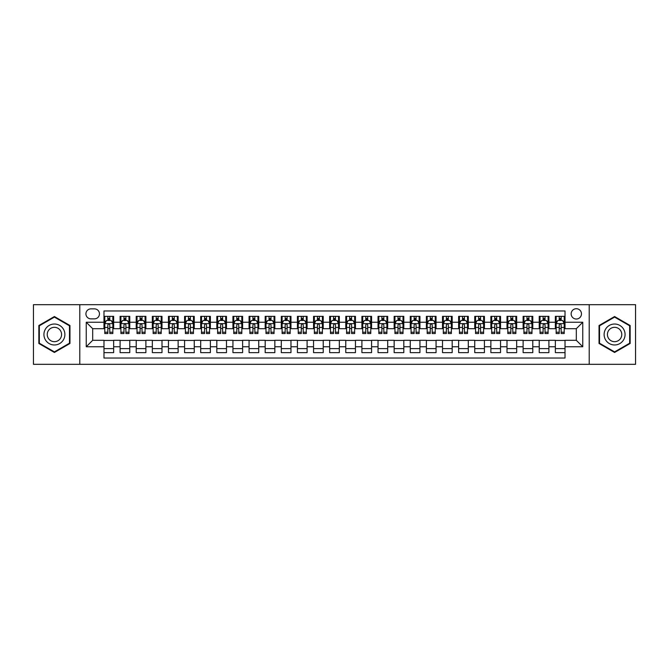 <?xml version="1.0" encoding="UTF-8"?>
<svg xmlns="http://www.w3.org/2000/svg" width="669" height="669" viewBox="0 0 669 669"><rect width="100%" height="100%" fill="white"/><g stroke="black" fill="none" stroke-linecap="round" stroke-linejoin="round"><path stroke-width="1" d="M576.31 308.71A5.16 5.16 0 0 0 571.15 313.87A5.16 5.16 0 0 0 576.31 319.021A5.16 5.16 0 0 0 581.47 313.87A5.16 5.16 0 0 0 576.31 308.71M589.205 364.321L635.55 364.321L635.55 304.679L589.205 304.679L589.205 364.321L79.795 364.321L79.795 304.679L33.45 304.679L33.45 364.321L79.795 364.321M565.021 316.362L555.354 316.362L555.354 322.249L548.906 322.249L548.906 328.696L555.354 328.696L555.354 322.249M548.906 322.249L548.906 316.362L539.231 316.362L539.231 322.249L532.783 322.249L532.783 328.696L539.231 328.696L539.231 322.249M532.783 322.249L532.783 316.362L523.108 316.362L523.108 322.249L516.66 322.249L516.66 328.696L523.108 328.696L523.108 322.249M516.66 322.249L516.66 316.362L506.993 316.362L506.993 322.249L500.537 322.249L500.537 328.696L506.993 328.696L506.993 322.249M500.537 322.249L500.537 316.362L490.87 316.362L490.87 322.249L484.423 322.249L484.423 328.696L490.87 328.696L490.87 322.249M484.423 322.249L484.423 316.362L474.747 316.362L474.747 322.249L468.3 322.249L468.3 328.696L474.747 328.696L474.747 322.249M468.3 322.249L468.3 316.362L458.625 316.362L458.625 322.249L452.177 322.249L452.177 328.696L458.625 328.696L458.625 322.249M452.177 322.249L452.177 316.362L442.51 316.362L442.51 322.249L436.063 322.249L436.063 328.696L442.51 328.696L442.51 322.249M436.063 322.249L436.063 316.362L426.387 316.362L426.387 322.249L419.94 322.249L419.94 328.696L426.387 328.696L426.387 322.249M419.94 322.249L419.94 316.362L410.264 316.362L410.264 322.249L403.817 322.249L403.817 328.696L410.264 328.696L410.264 322.249M403.817 322.249L403.817 316.362L394.15 316.362L394.15 322.249L387.694 322.249L387.694 328.696L394.15 328.696L394.15 322.249M387.694 322.249L387.694 316.362L378.027 316.362L378.027 322.249L371.579 322.249L371.579 328.696L378.027 328.696L378.027 322.249M371.579 322.249L371.579 316.362L361.904 316.362L361.904 322.249L355.456 322.249L355.456 328.696L361.904 328.696L361.904 322.249M355.456 322.249L355.456 316.362L345.781 316.362L345.781 322.249L339.334 322.249L339.334 328.696L345.781 328.696L345.781 322.249M339.334 322.249L339.334 316.362L329.666 316.362L329.666 322.249L323.219 322.249L323.219 328.696L329.666 328.696L329.666 322.249M323.219 322.249L323.219 316.362L313.544 316.362L313.544 322.249L307.096 322.249L307.096 328.696L313.544 328.696L313.544 322.249M307.096 322.249L307.096 316.362L297.421 316.362L297.421 322.249L290.973 322.249L290.973 328.696L297.421 328.696L297.421 322.249M290.973 322.249L290.973 316.362L281.306 316.362L281.306 322.249L274.85 322.249L274.85 328.696L281.306 328.696L281.306 322.249M274.85 322.249L274.85 316.362L265.183 316.362L265.183 322.249L258.736 322.249L258.736 328.696L265.183 328.696L265.183 322.249M258.736 322.249L258.736 316.362L249.06 316.362L249.06 322.249L242.613 322.249L242.613 328.696L249.06 328.696L249.06 322.249M242.613 322.249L242.613 316.362L232.937 316.362L232.937 322.249L226.49 322.249L226.49 328.696L232.937 328.696L232.937 322.249M226.49 322.249L226.49 316.362L216.823 316.362L216.823 322.249L210.375 322.249L210.375 328.696L216.823 328.696L216.823 322.249M210.375 322.249L210.375 316.362L200.7 316.362L200.7 322.249L194.253 322.249L194.253 328.696L200.7 328.696L200.7 322.249M194.253 322.249L194.253 316.362L184.577 316.362L184.577 322.249L178.13 322.249L178.13 328.696L184.577 328.696L184.577 322.249M178.13 322.249L178.13 316.362L168.463 316.362L168.463 322.249L162.007 322.249L162.007 328.696L168.463 328.696L168.463 322.249M162.007 322.249L162.007 316.362L152.34 316.362L152.34 322.249L145.892 322.249L145.892 328.696L152.34 328.696L152.34 322.249M145.892 322.249L145.892 316.362L136.217 316.362L136.217 322.249L129.769 322.249L129.769 328.696L136.217 328.696L136.217 322.249M129.769 322.249L129.769 316.362L120.094 316.362L120.094 328.696L113.646 328.696L113.646 316.362L103.979 316.362M103.979 352.638L113.646 352.638L113.646 340.304L120.094 340.304L120.094 352.638L129.769 352.638L129.769 340.304L136.217 340.304L136.217 346.751L129.769 346.751M136.217 346.751L136.217 352.638L145.892 352.638L145.892 340.304L152.34 340.304L152.34 346.751L145.892 346.751M152.34 346.751L152.34 352.638L162.007 352.638L162.007 340.304L168.463 340.304L168.463 346.751L162.007 346.751M168.463 346.751L168.463 352.638L178.13 352.638L178.13 340.304L184.577 340.304L184.577 346.751L178.13 346.751M184.577 346.751L184.577 352.638L194.253 352.638L194.253 340.304L200.7 340.304L200.7 346.751L194.253 346.751M200.7 346.751L200.7 352.638L210.375 352.638L210.375 340.304L216.823 340.304L216.823 346.751L210.375 346.751M216.823 346.751L216.823 352.638L226.49 352.638L226.49 340.304L232.937 340.304L232.937 346.751L226.49 346.751M232.937 346.751L232.937 352.638L242.613 352.638L242.613 340.304L249.06 340.304L249.06 346.751L242.613 346.751M249.06 346.751L249.06 352.638L258.736 352.638L258.736 340.304L265.183 340.304L265.183 346.751L258.736 346.751M265.183 346.751L265.183 352.638L274.85 352.638L274.85 340.304L281.306 340.304L281.306 346.751L274.85 346.751M281.306 346.751L281.306 352.638L290.973 352.638L290.973 340.304L297.421 340.304L297.421 346.751L290.973 346.751M297.421 346.751L297.421 352.638L307.096 352.638L307.096 340.304L313.544 340.304L313.544 346.751L307.096 346.751M313.544 346.751L313.544 352.638L323.219 352.638L323.219 340.304L329.666 340.304L329.666 346.751L323.219 346.751M329.666 346.751L329.666 352.638L339.334 352.638L339.334 340.304L345.781 340.304L345.781 346.751L339.334 346.751M345.781 346.751L345.781 352.638L355.456 352.638L355.456 340.304L361.904 340.304L361.904 346.751L355.456 346.751M361.904 346.751L361.904 352.638L371.579 352.638L371.579 340.304L378.027 340.304L378.027 346.751L371.579 346.751M378.027 346.751L378.027 352.638L387.694 352.638L387.694 340.304L394.15 340.304L394.15 346.751L387.694 346.751M394.15 346.751L394.15 352.638L403.817 352.638L403.817 340.304L410.264 340.304L410.264 346.751L403.817 346.751M410.264 346.751L410.264 352.638L419.94 352.638L419.94 340.304L426.387 340.304L426.387 346.751L419.94 346.751M426.387 346.751L426.387 352.638L436.063 352.638L436.063 340.304L442.51 340.304L442.51 346.751L436.063 346.751M442.51 346.751L442.51 352.638L452.177 352.638L452.177 340.304L458.625 340.304L458.625 346.751L452.177 346.751M458.625 346.751L458.625 352.638L468.3 352.638L468.3 340.304L474.747 340.304L474.747 346.751L468.3 346.751M474.747 346.751L474.747 352.638L484.423 352.638L484.423 340.304L490.87 340.304L490.87 346.751L484.423 346.751M490.87 346.751L490.87 352.638L500.537 352.638L500.537 340.304L506.993 340.304L506.993 346.751L500.537 346.751M506.993 346.751L506.993 352.638L516.66 352.638L516.66 340.304L523.108 340.304L523.108 346.751L516.66 346.751M523.108 346.751L523.108 352.638L532.783 352.638L532.783 340.304L539.231 340.304L539.231 346.751L532.783 346.751M539.231 346.751L539.231 352.638L548.906 352.638L548.906 340.304L555.354 340.304L555.354 346.751L548.906 346.751M90.917 318.862L94.463 318.862A5.001 5.001 0 0 0 99.464 313.87A5.001 5.001 0 0 0 94.463 308.869L90.917 308.869A5.001 5.001 0 0 0 85.925 313.87A5.001 5.001 0 0 0 90.917 318.862M589.205 304.679L79.795 304.679M565.021 322.249L565.021 310.968L103.979 310.968L103.979 328.696L92.69 328.696L92.69 340.304L103.979 340.304L103.979 358.032L565.021 358.032L565.021 340.304L576.31 340.304L576.31 328.696L565.021 328.696L565.021 322.249L582.758 322.249L582.758 346.751L565.021 346.751M103.979 346.751L86.242 346.751L86.242 322.249L103.979 322.249M555.354 346.751L555.354 352.638L565.021 352.638M103.979 320.392L104.782 320.392M107.843 320.392L109.783 320.392M112.844 320.392L113.646 320.392M103.979 328.538L104.782 328.538M107.843 328.538L109.783 328.538M112.844 328.538L113.646 328.538M103.979 340.462L113.646 340.462M103.979 348.608L113.646 348.608M120.094 328.538L120.905 328.538M123.966 328.538L125.897 328.538M128.966 328.538L129.769 328.538M120.094 320.392L120.905 320.392M123.966 320.392L125.897 320.392M128.966 320.392L129.769 320.392M120.094 340.462L129.769 340.462M120.094 348.608L129.769 348.608M136.217 340.462L145.892 340.462M136.217 348.608L145.892 348.608M136.217 320.392L137.028 320.392M140.089 320.392L142.02 320.392M145.081 320.392L145.892 320.392M136.217 328.538L137.028 328.538M140.089 328.538L142.02 328.538M145.081 328.538L145.892 328.538M152.34 340.462L162.007 340.462M152.34 348.608L162.007 348.608M152.34 320.392L153.142 320.392M156.212 320.392L158.143 320.392M161.204 320.392L162.007 320.392M152.34 328.538L153.142 328.538M156.212 328.538L158.143 328.538M161.204 328.538L162.007 328.538M168.463 340.462L178.13 340.462M168.463 348.608L178.13 348.608M168.463 320.392L169.265 320.392M172.326 320.392L174.266 320.392M177.327 320.392L178.13 320.392M168.463 328.538L169.265 328.538M172.326 328.538L174.266 328.538M177.327 328.538L178.13 328.538M184.577 340.462L194.253 340.462M184.577 348.608L194.253 348.608M184.577 320.392L185.388 320.392M188.449 320.392L190.381 320.392M193.45 320.392L194.253 320.392M184.577 328.538L185.388 328.538M188.449 328.538L190.381 328.538M193.45 328.538L194.253 328.538M200.7 340.462L210.375 340.462M200.7 348.608L210.375 348.608M200.7 320.392L201.503 320.392M204.572 320.392L206.504 320.392M209.564 320.392L210.375 320.392M200.7 328.538L201.503 328.538M204.572 328.538L206.504 328.538M209.564 328.538L210.375 328.538M216.823 340.462L226.49 340.462M216.823 348.608L226.49 348.608M216.823 320.392L217.626 320.392M220.686 320.392L222.626 320.392M225.687 320.392L226.49 320.392M216.823 328.538L217.626 328.538M220.686 328.538L222.626 328.538M225.687 328.538L226.49 328.538M232.937 340.462L242.613 340.462M232.937 348.608L242.613 348.608M232.937 320.392L233.749 320.392M236.809 320.392L238.741 320.392M241.81 320.392L242.613 320.392M232.937 328.538L233.749 328.538M236.809 328.538L238.741 328.538M241.81 328.538L242.613 328.538M249.06 340.462L258.736 340.462M249.06 348.608L258.736 348.608M249.06 320.392L249.872 320.392M252.932 320.392L254.864 320.392M257.925 320.392L258.736 320.392M249.06 328.538L249.872 328.538M252.932 328.538L254.864 328.538M257.925 328.538L258.736 328.538M265.183 340.462L274.85 340.462M265.183 348.608L274.85 348.608M265.183 320.392L265.986 320.392M269.047 320.392L270.987 320.392M274.047 320.392L274.85 320.392M265.183 328.538L265.986 328.538M269.047 328.538L270.987 328.538M274.047 328.538L274.85 328.538M281.306 340.462L290.973 340.462M281.306 348.608L290.973 348.608M281.306 320.392L282.109 320.392M285.17 320.392L287.11 320.392M290.17 320.392L290.973 320.392M281.306 328.538L282.109 328.538M285.17 328.538L287.11 328.538M290.17 328.538L290.973 328.538M297.421 340.462L307.096 340.462M297.421 348.608L307.096 348.608M297.421 320.392L298.232 320.392M301.293 320.392L303.224 320.392M306.293 320.392L307.096 320.392M297.421 328.538L298.232 328.538M301.293 328.538L303.224 328.538M306.293 328.538L307.096 328.538M313.544 340.462L323.219 340.462M313.544 348.608L323.219 348.608M313.544 320.392L314.346 320.392M317.415 320.392L319.347 320.392M322.408 320.392L323.219 320.392M313.544 328.538L314.346 328.538M317.415 328.538L319.347 328.538M322.408 328.538L323.219 328.538M329.666 340.462L339.334 340.462M329.666 348.608L339.334 348.608M329.666 320.392L330.469 320.392M333.53 320.392L335.47 320.392M338.531 320.392L339.334 320.392M329.666 328.538L330.469 328.538M333.53 328.538L335.47 328.538M338.531 328.538L339.334 328.538M345.781 340.462L355.456 340.462M345.781 348.608L355.456 348.608M345.781 320.392L346.592 320.392M349.653 320.392L351.585 320.392M354.654 320.392L355.456 320.392M345.781 328.538L346.592 328.538M349.653 328.538L351.585 328.538M354.654 328.538L355.456 328.538M361.904 340.462L371.579 340.462M361.904 348.608L371.579 348.608M361.904 320.392L362.707 320.392M365.776 320.392L367.707 320.392M370.768 320.392L371.579 320.392M361.904 328.538L362.707 328.538M365.776 328.538L367.707 328.538M370.768 328.538L371.579 328.538M378.027 340.462L387.694 340.462M378.027 348.608L387.694 348.608M378.027 320.392L378.83 320.392M381.89 320.392L383.83 320.392M386.891 320.392L387.694 320.392M378.027 328.538L378.83 328.538M381.89 328.538L383.83 328.538M386.891 328.538L387.694 328.538M394.15 340.462L403.817 340.462M394.15 348.608L403.817 348.608M394.15 320.392L394.953 320.392M398.013 320.392L399.953 320.392M403.014 320.392L403.817 320.392M394.15 328.538L394.953 328.538M398.013 328.538L399.953 328.538M403.014 328.538L403.817 328.538M410.264 340.462L419.94 340.462M410.264 348.608L419.94 348.608M410.264 320.392L411.075 320.392M414.136 320.392L416.068 320.392M419.129 320.392L419.94 320.392M410.264 328.538L411.075 328.538M414.136 328.538L416.068 328.538M419.129 328.538L419.94 328.538M426.387 340.462L436.063 340.462M426.387 348.608L436.063 348.608M426.387 320.392L427.19 320.392M430.259 320.392L432.191 320.392M435.251 320.392L436.063 320.392M426.387 328.538L427.19 328.538M430.259 328.538L432.191 328.538M435.251 328.538L436.063 328.538M442.51 340.462L452.177 340.462M442.51 348.608L452.177 348.608M442.51 320.392L443.313 320.392M446.374 320.392L448.314 320.392M451.374 320.392L452.177 320.392M442.51 328.538L443.313 328.538M446.374 328.538L448.314 328.538M451.374 328.538L452.177 328.538M458.625 340.462L468.3 340.462M458.625 348.608L468.3 348.608M458.625 320.392L459.436 320.392M462.496 320.392L464.428 320.392M467.497 320.392L468.3 320.392M458.625 328.538L459.436 328.538M462.496 328.538L464.428 328.538M467.497 328.538L468.3 328.538M474.747 340.462L484.423 340.462M474.747 348.608L484.423 348.608M474.747 320.392L475.55 320.392M478.619 320.392L480.551 320.392M483.612 320.392L484.423 320.392M474.747 328.538L475.55 328.538M478.619 328.538L480.551 328.538M483.612 328.538L484.423 328.538M490.87 340.462L500.537 340.462M490.87 348.608L500.537 348.608M490.87 320.392L491.673 320.392M494.734 320.392L496.674 320.392M499.735 320.392L500.537 320.392M490.87 328.538L491.673 328.538M494.734 328.538L496.674 328.538M499.735 328.538L500.537 328.538M506.993 340.462L516.66 340.462M506.993 348.608L516.66 348.608M506.993 320.392L507.796 320.392M510.857 320.392L512.789 320.392M515.858 320.392L516.66 320.392M506.993 328.538L507.796 328.538M510.857 328.538L512.789 328.538M515.858 328.538L516.66 328.538M523.108 340.462L532.783 340.462M523.108 348.608L532.783 348.608M523.108 320.392L523.919 320.392M526.98 320.392L528.911 320.392M531.972 320.392L532.783 320.392M523.108 328.538L523.919 328.538M526.98 328.538L528.911 328.538M531.972 328.538L532.783 328.538M539.231 340.462L548.906 340.462M539.231 348.608L548.906 348.608M539.231 320.392L540.034 320.392M543.103 320.392L545.034 320.392M548.095 320.392L548.906 320.392M539.231 328.538L540.034 328.538M543.103 328.538L545.034 328.538M548.095 328.538L548.906 328.538M555.354 340.462L565.021 340.462M555.354 348.608L565.021 348.608M555.354 320.392L556.156 320.392M559.217 320.392L561.157 320.392M564.218 320.392L565.021 320.392M555.354 328.538L556.156 328.538M559.217 328.538L561.157 328.538M564.218 328.538L565.021 328.538M92.69 328.696L86.242 322.249M92.69 340.304L86.242 346.751M582.758 322.249L576.31 328.696M582.758 346.751L576.31 340.304M54.406 352.463L69.961 343.481L69.961 325.519L54.406 316.537L38.852 325.519L38.852 343.481L54.406 352.463M630.148 325.519L614.594 316.537L599.039 325.519L599.039 343.481L614.594 352.463L630.148 343.481L630.148 325.519M109.783 318.461L107.843 318.461M112.844 332.217L109.783 332.217L109.783 333.53L112.844 333.53L112.844 323.696L111.23 320.476L106.396 320.476L104.782 323.696L104.782 333.53L107.843 333.53L107.843 332.217L104.782 332.217M104.782 323.696L104.782 316.362M112.844 323.696L112.844 316.362M107.843 320.476L107.843 316.362M109.783 316.362L109.783 320.476M109.783 332.217L109.783 324.908C109.139 323.662 108.495 323.662 107.843 324.908L107.843 332.217M54.406 324.022A10.478 10.478 0 0 0 43.928 334.5A10.478 10.478 0 0 0 54.406 344.978A10.478 10.478 0 0 0 64.885 334.5A10.478 10.478 0 0 0 54.406 324.022M54.406 327.325A7.175 7.175 0 0 0 47.231 334.5A7.175 7.175 0 0 0 54.406 341.675A7.175 7.175 0 0 0 61.581 334.5A7.175 7.175 0 0 0 54.406 327.325M69.476 343.205L54.406 351.902L39.337 343.205L39.337 325.795L54.406 317.098L69.476 325.795L69.476 343.205M605.52 329.257A10.478 10.478 0 0 0 609.35 343.573A10.478 10.478 0 0 0 623.667 339.743A10.478 10.478 0 0 0 619.829 325.427A10.478 10.478 0 0 0 605.52 329.257M608.38 330.912A7.175 7.175 0 0 0 611.006 340.713A7.175 7.175 0 0 0 620.807 338.088A7.175 7.175 0 0 0 618.181 328.287A7.175 7.175 0 0 0 608.38 330.912M629.663 325.795L629.663 343.205L614.594 351.902L599.524 343.205L599.524 325.795L614.594 317.098L629.663 325.795M125.897 318.461L123.966 318.461M128.966 332.217L125.897 332.217L125.897 333.53L128.966 333.53L128.966 323.696L127.353 320.476L122.519 320.476L120.905 323.696L120.905 333.53L123.966 333.53L123.966 332.217L120.905 332.217M120.905 323.696L120.905 316.362M128.966 323.696L128.966 316.362M123.966 320.476L123.966 316.362M125.897 316.362L125.897 320.476M125.897 332.217L125.897 324.908C125.254 323.662 124.61 323.662 123.966 324.908L123.966 332.217M142.02 318.461L140.089 318.461M145.081 332.217L142.02 332.217L142.02 333.53L145.081 333.53L145.081 323.696L143.475 320.476L138.634 320.476L137.028 323.696L137.028 333.53L140.089 333.53L140.089 332.217L137.028 332.217M137.028 323.696L137.028 316.362M145.081 323.696L145.081 316.362M140.089 320.476L140.089 316.362M142.02 316.362L142.02 320.476M142.02 332.217L142.02 324.908C141.376 323.662 140.733 323.662 140.089 324.908L140.089 332.217M158.143 318.461L156.212 318.461M161.204 332.217L158.143 332.217L158.143 333.53L161.204 333.53L161.204 323.696L159.59 320.476L154.756 320.476L153.142 323.696L153.142 333.53L156.212 333.53L156.212 332.217L153.142 332.217M153.142 323.696L153.142 316.362M161.204 323.696L161.204 316.362M156.212 320.476L156.212 316.362M158.143 316.362L158.143 320.476M158.143 332.217L158.143 324.908C157.499 323.662 156.855 323.662 156.212 324.908L156.212 332.217M174.266 318.461L172.326 318.461M177.327 332.217L174.266 332.217L174.266 333.53L177.327 333.53L177.327 323.696L175.713 320.476L170.879 320.476L169.265 323.696L169.265 333.53L172.326 333.53L172.326 332.217L169.265 332.217M169.265 323.696L169.265 316.362M177.327 323.696L177.327 316.362M172.326 320.476L172.326 316.362M174.266 316.362L174.266 320.476M174.266 332.217L174.266 324.908C173.622 323.662 172.97 323.662 172.326 324.908L172.326 332.217M190.381 318.461L188.449 318.461M193.45 332.217L190.381 332.217L190.381 333.53L193.45 333.53L193.45 323.696L191.836 320.476L186.994 320.476L185.388 323.696L185.388 333.53L188.449 333.53L188.449 332.217L185.388 332.217M185.388 323.696L185.388 316.362M193.45 323.696L193.45 316.362M188.449 320.476L188.449 316.362M190.381 316.362L190.381 320.476M190.381 332.217L190.381 324.908C189.737 323.662 189.093 323.662 188.449 324.908L188.449 332.217M206.504 318.461L204.572 318.461M209.564 332.217L206.504 332.217L206.504 333.53L209.564 333.53L209.564 323.696L207.95 320.476L203.117 320.476L201.503 323.696L201.503 333.53L204.572 333.53L204.572 332.217L201.503 332.217M201.503 323.696L201.503 316.362M209.564 323.696L209.564 316.362M204.572 320.476L204.572 316.362M206.504 316.362L206.504 320.476M206.504 332.217L206.504 324.908C205.86 323.662 205.216 323.662 204.572 324.908L204.572 332.217M222.626 318.461L220.686 318.461M225.687 332.217L222.626 332.217L222.626 333.53L225.687 333.53L225.687 323.696L224.073 320.476L219.24 320.476L217.626 323.696L217.626 333.53L220.686 333.53L220.686 332.217L217.626 332.217M217.626 323.696L217.626 316.362M225.687 323.696L225.687 316.362M220.686 320.476L220.686 316.362M222.626 316.362L222.626 320.476M222.626 332.217L222.626 324.908C221.983 323.662 221.339 323.662 220.686 324.908L220.686 332.217M238.741 318.461L236.809 318.461M241.81 332.217L238.741 332.217L238.741 333.53L241.81 333.53L241.81 323.696L240.196 320.476L235.363 320.476L233.749 323.696L233.749 333.53L236.809 333.53L236.809 332.217L233.749 332.217M233.749 323.696L233.749 316.362M241.81 323.696L241.81 316.362M236.809 320.476L236.809 316.362M238.741 316.362L238.741 320.476M238.741 332.217L238.741 324.908C238.097 323.662 237.453 323.662 236.809 324.908L236.809 332.217M254.864 318.461L252.932 318.461M257.925 332.217L254.864 332.217L254.864 333.53L257.925 333.53L257.925 323.696L256.319 320.476L251.477 320.476L249.872 323.696L249.872 333.53L252.932 333.53L252.932 332.217L249.872 332.217M249.872 323.696L249.872 316.362M257.925 323.696L257.925 316.362M252.932 320.476L252.932 316.362M254.864 316.362L254.864 320.476M254.864 332.217L254.864 324.908C254.22 323.662 253.576 323.662 252.932 324.908L252.932 332.217M270.987 318.461L269.047 318.461M274.047 332.217L270.987 332.217L270.987 333.53L274.047 333.53L274.047 323.696L272.434 320.476L267.6 320.476L265.986 323.696L265.986 333.53L269.047 333.53L269.047 332.217L265.986 332.217M265.986 323.696L265.986 316.362M274.047 323.696L274.047 316.362M269.047 320.476L269.047 316.362M270.987 316.362L270.987 320.476M270.987 332.217L270.987 324.908C270.343 323.662 269.699 323.662 269.047 324.908L269.047 332.217M287.11 318.461L285.17 318.461M290.17 332.217L287.11 332.217L287.11 333.53L290.17 333.53L290.17 323.696L288.556 320.476L283.723 320.476L282.109 323.696L282.109 333.53L285.17 333.53L285.17 332.217L282.109 332.217M282.109 323.696L282.109 316.362M290.17 323.696L290.17 316.362M285.17 320.476L285.17 316.362M287.11 316.362L287.11 320.476M287.11 332.217L287.11 324.908C286.466 323.662 285.814 323.662 285.17 324.908L285.17 332.217M303.224 318.461L301.293 318.461M306.293 332.217L303.224 332.217L303.224 333.53L306.293 333.53L306.293 323.696L304.679 320.476L299.837 320.476L298.232 323.696L298.232 333.53L301.293 333.53L301.293 332.217L298.232 332.217M298.232 323.696L298.232 316.362M306.293 323.696L306.293 316.362M301.293 320.476L301.293 316.362M303.224 316.362L303.224 320.476M303.224 332.217L303.224 324.908C302.58 323.662 301.936 323.662 301.293 324.908L301.293 332.217M319.347 318.461L317.415 318.461M322.408 332.217L319.347 332.217L319.347 333.53L322.408 333.53L322.408 323.696L320.794 320.476L315.96 320.476L314.346 323.696L314.346 333.53L317.415 333.53L317.415 332.217L314.346 332.217M314.346 323.696L314.346 316.362M322.408 323.696L322.408 316.362M317.415 320.476L317.415 316.362M319.347 316.362L319.347 320.476M319.347 332.217L319.347 324.908C318.703 323.662 318.059 323.662 317.415 324.908L317.415 332.217M335.47 318.461L333.53 318.461M338.531 332.217L335.47 332.217L335.47 333.53L338.531 333.53L338.531 323.696L336.917 320.476L332.083 320.476L330.469 323.696L330.469 333.53L333.53 333.53L333.53 332.217L330.469 332.217M330.469 323.696L330.469 316.362M338.531 323.696L338.531 316.362M333.53 320.476L333.53 316.362M335.47 316.362L335.47 320.476M335.47 332.217L335.47 324.908C334.826 323.662 334.182 323.662 333.53 324.908L333.53 332.217M351.585 318.461L349.653 318.461M354.654 332.217L351.585 332.217L351.585 333.53L354.654 333.53L354.654 323.696L353.04 320.476L348.206 320.476L346.592 323.696L346.592 333.53L349.653 333.53L349.653 332.217L346.592 332.217M346.592 323.696L346.592 316.362M354.654 323.696L354.654 316.362M349.653 320.476L349.653 316.362M351.585 316.362L351.585 320.476M351.585 332.217L351.585 324.908C350.941 323.662 350.297 323.662 349.653 324.908L349.653 332.217M367.707 318.461L365.776 318.461M370.768 332.217L367.707 332.217L367.707 333.53L370.768 333.53L370.768 323.696L369.163 320.476L364.321 320.476L362.707 323.696L362.707 333.53L365.776 333.53L365.776 332.217L362.707 332.217M362.707 323.696L362.707 316.362M370.768 323.696L370.768 316.362M365.776 320.476L365.776 316.362M367.707 316.362L367.707 320.476M367.707 332.217L367.707 324.908C367.064 323.662 366.42 323.662 365.776 324.908L365.776 332.217M383.83 318.461L381.89 318.461M386.891 332.217L383.83 332.217L383.83 333.53L386.891 333.53L386.891 323.696L385.277 320.476L380.444 320.476L378.83 323.696L378.83 333.53L381.89 333.53L381.89 332.217L378.83 332.217M378.83 323.696L378.83 316.362M386.891 323.696L386.891 316.362M381.89 320.476L381.89 316.362M383.83 316.362L383.83 320.476M383.83 332.217L383.83 324.908C383.186 323.662 382.543 323.662 381.89 324.908L381.89 332.217M399.953 318.461L398.013 318.461M403.014 332.217L399.953 332.217L399.953 333.53L403.014 333.53L403.014 323.696L401.4 320.476L396.566 320.476L394.953 323.696L394.953 333.53L398.013 333.53L398.013 332.217L394.953 332.217M394.953 323.696L394.953 316.362M403.014 323.696L403.014 316.362M398.013 320.476L398.013 316.362M399.953 316.362L399.953 320.476M399.953 332.217L399.953 324.908C399.309 323.662 398.657 323.662 398.013 324.908L398.013 332.217M416.068 318.461L414.136 318.461M419.129 332.217L416.068 332.217L416.068 333.53L419.129 333.53L419.129 323.696L417.523 320.476L412.681 320.476L411.075 323.696L411.075 333.53L414.136 333.53L414.136 332.217L411.075 332.217M411.075 323.696L411.075 316.362M419.129 323.696L419.129 316.362M414.136 320.476L414.136 316.362M416.068 316.362L416.068 320.476M416.068 332.217L416.068 324.908C415.424 323.662 414.78 323.662 414.136 324.908L414.136 332.217M432.191 318.461L430.259 318.461M435.251 332.217L432.191 332.217L432.191 333.53L435.251 333.53L435.251 323.696L433.637 320.476L428.804 320.476L427.19 323.696L427.19 333.53L430.259 333.53L430.259 332.217L427.19 332.217M427.19 323.696L427.19 316.362M435.251 323.696L435.251 316.362M430.259 320.476L430.259 316.362M432.191 316.362L432.191 320.476M432.191 332.217L432.191 324.908C431.547 323.662 430.903 323.662 430.259 324.908L430.259 332.217M448.314 318.461L446.374 318.461M451.374 332.217L448.314 332.217L448.314 333.53L451.374 333.53L451.374 323.696L449.76 320.476L444.927 320.476L443.313 323.696L443.313 333.53L446.374 333.53L446.374 332.217L443.313 332.217M443.313 323.696L443.313 316.362M451.374 323.696L451.374 316.362M446.374 320.476L446.374 316.362M448.314 316.362L448.314 320.476M448.314 332.217L448.314 324.908C447.67 323.662 447.026 323.662 446.374 324.908L446.374 332.217M464.428 318.461L462.496 318.461M467.497 332.217L464.428 332.217L464.428 333.53L467.497 333.53L467.497 323.696L465.883 320.476L461.05 320.476L459.436 323.696L459.436 333.53L462.496 333.53L462.496 332.217L459.436 332.217M459.436 323.696L459.436 316.362M467.497 323.696L467.497 316.362M462.496 320.476L462.496 316.362M464.428 316.362L464.428 320.476M464.428 332.217L464.428 324.908C463.784 323.662 463.14 323.662 462.496 324.908L462.496 332.217M480.551 318.461L478.619 318.461M483.612 332.217L480.551 332.217L480.551 333.53L483.612 333.53L483.612 323.696L482.006 320.476L477.164 320.476L475.55 323.696L475.55 333.53L478.619 333.53L478.619 332.217L475.55 332.217M475.55 323.696L475.55 316.362M483.612 323.696L483.612 316.362M478.619 320.476L478.619 316.362M480.551 316.362L480.551 320.476M480.551 332.217L480.551 324.908C479.907 323.662 479.263 323.662 478.619 324.908L478.619 332.217M496.674 318.461L494.734 318.461M499.735 332.217L496.674 332.217L496.674 333.53L499.735 333.53L499.735 323.696L498.121 320.476L493.287 320.476L491.673 323.696L491.673 333.53L494.734 333.53L494.734 332.217L491.673 332.217M491.673 323.696L491.673 316.362M499.735 323.696L499.735 316.362M494.734 320.476L494.734 316.362M496.674 316.362L496.674 320.476M496.674 332.217L496.674 324.908C496.03 323.662 495.386 323.662 494.734 324.908L494.734 332.217M512.789 318.461L510.857 318.461M515.858 332.217L512.789 332.217L512.789 333.53L515.858 333.53L515.858 323.696L514.244 320.476L509.41 320.476L507.796 323.696L507.796 333.53L510.857 333.53L510.857 332.217L507.796 332.217M507.796 323.696L507.796 316.362M515.858 323.696L515.858 316.362M510.857 320.476L510.857 316.362M512.789 316.362L512.789 320.476M512.789 332.217L512.789 324.908C512.145 323.662 511.501 323.662 510.857 324.908L510.857 332.217M528.911 318.461L526.98 318.461M531.972 332.217L528.911 332.217L528.911 333.53L531.972 333.53L531.972 323.696L530.366 320.476L525.525 320.476L523.919 323.696L523.919 333.53L526.98 333.53L526.98 332.217L523.919 332.217M523.919 323.696L523.919 316.362M531.972 323.696L531.972 316.362M526.98 320.476L526.98 316.362M528.911 316.362L528.911 320.476M528.911 332.217L528.911 324.908C528.267 323.662 527.624 323.662 526.98 324.908L526.98 332.217M545.034 318.461L543.103 318.461M548.095 332.217L545.034 332.217L545.034 333.53L548.095 333.53L548.095 323.696L546.481 320.476L541.647 320.476L540.034 323.696L540.034 333.53L543.103 333.53L543.103 332.217L540.034 332.217M540.034 323.696L540.034 316.362M548.095 323.696L548.095 316.362M543.103 320.476L543.103 316.362M545.034 316.362L545.034 320.476M545.034 332.217L545.034 324.908C544.39 323.662 543.746 323.662 543.103 324.908L543.103 332.217M561.157 318.461L559.217 318.461M564.218 332.217L561.157 332.217L561.157 333.53L564.218 333.53L564.218 323.696L562.604 320.476L557.77 320.476L556.156 323.696L556.156 333.53L559.217 333.53L559.217 332.217L556.156 332.217M556.156 323.696L556.156 316.362M564.218 323.696L564.218 316.362M559.217 320.476L559.217 316.362M561.157 316.362L561.157 320.476M561.157 332.217L561.157 324.908C560.513 323.662 559.869 323.662 559.217 324.908L559.217 332.217M120.094 346.751L113.646 346.751M120.094 322.249L113.646 322.249M112.802 323.62L104.824 323.62M104.782 321.363L105.953 321.363M111.673 321.363L112.844 321.363M107.843 327.434L104.782 327.434M112.844 327.434L109.783 327.434M109.783 319.489L107.843 319.489M128.925 323.62L120.947 323.62M120.905 321.363L122.076 321.363M127.796 321.363L128.966 321.363M123.966 327.434L120.905 327.434M128.966 327.434L125.897 327.434M125.897 319.489L123.966 319.489M145.048 323.62L137.061 323.62M137.028 321.363L138.19 321.363M143.919 321.363L145.081 321.363M140.089 327.434L137.028 327.434M145.081 327.434L142.02 327.434M142.02 319.489L140.089 319.489M161.162 323.62L153.184 323.62M153.142 321.363L154.313 321.363M160.033 321.363L161.204 321.363M156.212 327.434L153.142 327.434M161.204 327.434L158.143 327.434M158.143 319.489L156.212 319.489M177.285 323.62L169.307 323.62M169.265 321.363L170.436 321.363M176.156 321.363L177.327 321.363M172.326 327.434L169.265 327.434M177.327 327.434L174.266 327.434M174.266 319.489L172.326 319.489M193.408 323.62L185.422 323.62M185.388 321.363L186.551 321.363M192.279 321.363L193.45 321.363M188.449 327.434L185.388 327.434M193.45 327.434L190.381 327.434M190.381 319.489L188.449 319.489M209.522 323.62L201.545 323.62M201.503 321.363L202.674 321.363M208.402 321.363L209.564 321.363M204.572 327.434L201.503 327.434M209.564 327.434L206.504 327.434M206.504 319.489L204.572 319.489M225.645 323.62L217.668 323.62M217.626 321.363L218.796 321.363M224.516 321.363L225.687 321.363M220.686 327.434L217.626 327.434M225.687 327.434L222.626 327.434M222.626 319.489L220.686 319.489M241.768 323.62L233.79 323.62M233.749 321.363L234.919 321.363M240.639 321.363L241.81 321.363M236.809 327.434L233.749 327.434M241.81 327.434L238.741 327.434M238.741 319.489L236.809 319.489M257.891 323.62L249.905 323.62M249.872 321.363L251.034 321.363M256.762 321.363L257.925 321.363M252.932 327.434L249.872 327.434M257.925 327.434L254.864 327.434M254.864 319.489L252.932 319.489M274.006 323.62L266.028 323.62M265.986 321.363L267.157 321.363M272.877 321.363L274.047 321.363M269.047 327.434L265.986 327.434M274.047 327.434L270.987 327.434M270.987 319.489L269.047 319.489M290.129 323.62L282.151 323.62M282.109 321.363L283.28 321.363M289 321.363L290.17 321.363M285.17 327.434L282.109 327.434M290.17 327.434L287.11 327.434M287.11 319.489L285.17 319.489M306.251 323.62L298.265 323.62M298.232 321.363L299.394 321.363M305.123 321.363L306.293 321.363M301.293 327.434L298.232 327.434M306.293 327.434L303.224 327.434M303.224 319.489L301.293 319.489M322.366 323.62L314.388 323.62M314.346 321.363L315.517 321.363M321.237 321.363L322.408 321.363M317.415 327.434L314.346 327.434M322.408 327.434L319.347 327.434M319.347 319.489L317.415 319.489M338.489 323.62L330.511 323.62M330.469 321.363L331.64 321.363M337.36 321.363L338.531 321.363M333.53 327.434L330.469 327.434M338.531 327.434L335.47 327.434M335.47 319.489L333.53 319.489M354.612 323.62L346.634 323.62M346.592 321.363L347.763 321.363M353.483 321.363L354.654 321.363M349.653 327.434L346.592 327.434M354.654 327.434L351.585 327.434M351.585 319.489L349.653 319.489M370.735 323.62L362.749 323.62M362.707 321.363L363.877 321.363M369.606 321.363L370.768 321.363M365.776 327.434L362.707 327.434M370.768 327.434L367.707 327.434M367.707 319.489L365.776 319.489M386.849 323.62L378.871 323.62M378.83 321.363L380 321.363M385.72 321.363L386.891 321.363M381.89 327.434L378.83 327.434M386.891 327.434L383.83 327.434M383.83 319.489L381.89 319.489M402.972 323.62L394.994 323.62M394.953 321.363L396.123 321.363M401.843 321.363L403.014 321.363M398.013 327.434L394.953 327.434M403.014 327.434L399.953 327.434M399.953 319.489L398.013 319.489M419.095 323.62L411.109 323.62M411.075 321.363L412.238 321.363M417.966 321.363L419.129 321.363M414.136 327.434L411.075 327.434M419.129 327.434L416.068 327.434M416.068 319.489L414.136 319.489M435.21 323.62L427.232 323.62M427.19 321.363L428.361 321.363M434.081 321.363L435.251 321.363M430.259 327.434L427.19 327.434M435.251 327.434L432.191 327.434M432.191 319.489L430.259 319.489M451.332 323.62L443.355 323.62M443.313 321.363L444.484 321.363M450.204 321.363L451.374 321.363M446.374 327.434L443.313 327.434M451.374 327.434L448.314 327.434M448.314 319.489L446.374 319.489M467.455 323.62L459.478 323.62M459.436 321.363L460.598 321.363M466.326 321.363L467.497 321.363M462.496 327.434L459.436 327.434M467.497 327.434L464.428 327.434M464.428 319.489L462.496 319.489M483.578 323.62L475.592 323.62M475.55 321.363L476.721 321.363M482.449 321.363L483.612 321.363M478.619 327.434L475.55 327.434M483.612 327.434L480.551 327.434M480.551 319.489L478.619 319.489M499.693 323.62L491.715 323.62M491.673 321.363L492.844 321.363M498.564 321.363L499.735 321.363M494.734 327.434L491.673 327.434M499.735 327.434L496.674 327.434M496.674 319.489L494.734 319.489M515.816 323.62L507.838 323.62M507.796 321.363L508.967 321.363M514.687 321.363L515.858 321.363M510.857 327.434L507.796 327.434M515.858 327.434L512.789 327.434M512.789 319.489L510.857 319.489M531.939 323.62L523.952 323.62M523.919 321.363L525.081 321.363M530.81 321.363L531.972 321.363M526.98 327.434L523.919 327.434M531.972 327.434L528.911 327.434M528.911 319.489L526.98 319.489M548.053 323.62L540.075 323.62M540.034 321.363L541.204 321.363M546.924 321.363L548.095 321.363M543.103 327.434L540.034 327.434M548.095 327.434L545.034 327.434M545.034 319.489L543.103 319.489M564.176 323.62L556.198 323.62M556.156 321.363L557.327 321.363M563.047 321.363L564.218 321.363M559.217 327.434L556.156 327.434M564.218 327.434L561.157 327.434M561.157 319.489L559.217 319.489"/></g></svg>
